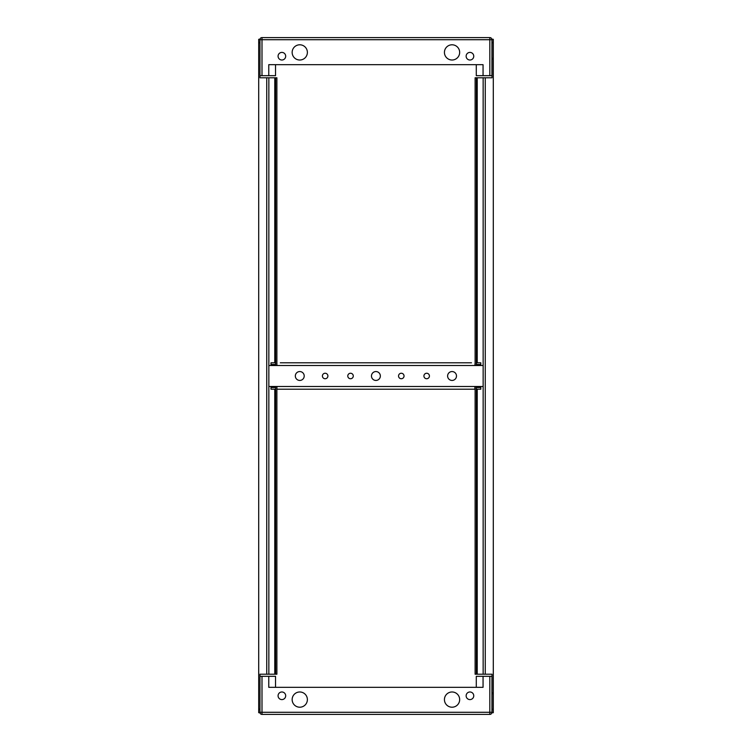 <?xml version="1.0" encoding="UTF-8"?>
<svg xmlns="http://www.w3.org/2000/svg" width="752" height="752" viewBox="0 0 752 752"><rect width="100%" height="100%" fill="white"/><g stroke="black" fill="none" stroke-linecap="round" stroke-linejoin="round"><path stroke-width="1.13" d="M259.919 39.292L258.707 39.292L258.707 712.708L259.919 712.708M259.966 712.285L259.966 674.215L276.886 674.215L276.886 386.49M276.886 365.51L276.886 77.785L259.966 77.785L259.966 39.715M268.849 77.785L268.849 674.215M275.627 77.785L275.627 365.51M275.627 386.49L275.627 674.215M475.114 386.49L475.114 674.215L492.024 674.215L492.024 712.708L493.293 712.708L493.293 39.292L492.024 39.292L492.024 77.785L475.114 77.785L475.114 365.51M483.151 674.215L483.151 77.785M476.383 674.215L476.383 386.49M476.383 365.51L476.383 77.785M259.966 676.33L268.765 676.33L268.765 687.328L483.057 687.328L483.057 676.33L491.94 676.33L491.94 712.285A2.115 2.115 0 0 1 489.825 714.4L261.997 714.4A2.115 2.115 0 0 1 259.882 712.285L489.825 712.285L489.825 676.33M285.685 695.788A3.807 3.807 0 0 0 281.878 691.981A3.807 3.807 0 0 0 278.071 695.788A3.807 3.807 0 0 0 281.878 699.595A3.807 3.807 0 0 0 285.685 695.788M473.751 695.788A3.807 3.807 0 0 0 469.944 691.981A3.807 3.807 0 0 0 466.137 695.788A3.807 3.807 0 0 0 469.944 699.595A3.807 3.807 0 0 0 473.751 695.788M452.046 691.981A7.614 7.614 0 0 0 444.432 699.595A7.614 7.614 0 0 0 452.046 707.209A7.614 7.614 0 0 0 459.66 699.595A7.614 7.614 0 0 0 452.046 691.981M299.766 691.981A7.614 7.614 0 0 0 292.152 699.595A7.614 7.614 0 0 0 299.766 707.209A7.614 7.614 0 0 0 307.38 699.595A7.614 7.614 0 0 0 299.766 691.981M483.057 676.33L476.289 676.33L476.289 687.328M275.533 687.328L275.533 676.33L268.765 676.33M489.825 714.4A2.115 2.115 0 0 0 491.94 712.285A2.115 2.115 0 0 1 489.825 714.4L489.825 712.285L491.94 712.285A2.115 2.115 0 0 1 489.825 714.4M492.334 692.695L492.334 693.795M492.015 692.695L492.034 693.25M489.825 75.67L489.825 37.6L261.997 37.6L489.825 37.6A2.115 2.115 0 0 1 491.94 39.715L491.94 75.67L483.057 75.67L483.057 64.672L268.765 64.672L268.765 75.67L259.966 75.67M466.137 56.212A3.807 3.807 0 0 0 469.944 60.019A3.807 3.807 0 0 0 473.751 56.212A3.807 3.807 0 0 0 469.944 52.405A3.807 3.807 0 0 0 466.137 56.212M278.071 56.212A3.807 3.807 0 0 0 281.878 60.019A3.807 3.807 0 0 0 285.685 56.212A3.807 3.807 0 0 0 281.878 52.405A3.807 3.807 0 0 0 278.071 56.212M299.766 60.019A7.614 7.614 0 0 0 307.38 52.405A7.614 7.614 0 0 0 299.766 44.791A7.614 7.614 0 0 0 292.152 52.405A7.614 7.614 0 0 0 299.766 60.019M452.046 60.019A7.614 7.614 0 0 0 459.66 52.405A7.614 7.614 0 0 0 452.046 44.791A7.614 7.614 0 0 0 444.432 52.405A7.614 7.614 0 0 0 452.046 60.019M394.941 37.6L437.241 37.6M314.571 37.6L356.871 37.6M268.765 75.67L275.533 75.67L275.533 64.672M491.94 39.715L259.882 39.715A2.115 2.115 0 0 1 261.997 37.6L261.997 75.67M476.289 64.672L476.289 75.67L483.057 75.67M492.334 58.205L492.015 59.305L492.015 58.205M492.034 58.75L492.334 59.305M268.849 386.49L276.924 386.49L276.924 389.198L474.888 389.198L474.888 386.49L483.151 386.49M276.886 362.802L276.924 365.51L268.849 365.51M483.151 365.51L474.888 365.51L475.114 362.802M423.921 376A2.754 2.754 0 0 0 426.666 378.745A2.754 2.754 0 0 0 429.42 376A2.754 2.754 0 0 0 426.666 373.246A2.754 2.754 0 0 0 423.921 376M398.541 376A2.754 2.754 0 0 0 401.286 378.745A2.754 2.754 0 0 0 404.04 376A2.754 2.754 0 0 0 401.286 373.246A2.754 2.754 0 0 0 398.541 376M371.469 376A4.446 4.446 0 0 0 375.906 380.437A4.446 4.446 0 0 0 380.352 376A4.446 4.446 0 0 0 375.906 371.554A4.446 4.446 0 0 0 371.469 376M347.781 376A2.754 2.754 0 0 0 350.526 378.745A2.754 2.754 0 0 0 353.28 376A2.754 2.754 0 0 0 350.526 373.246A2.754 2.754 0 0 0 347.781 376M322.401 376A2.754 2.754 0 0 0 325.146 378.745A2.754 2.754 0 0 0 327.9 376A2.754 2.754 0 0 0 325.146 373.246A2.754 2.754 0 0 0 322.401 376M295.329 376A4.446 4.446 0 0 0 299.766 380.437A4.446 4.446 0 0 0 304.212 376A4.446 4.446 0 0 0 299.766 371.554A4.446 4.446 0 0 0 295.329 376M447.609 376A4.446 4.446 0 0 0 452.046 380.437A4.446 4.446 0 0 0 456.492 376A4.446 4.446 0 0 0 452.046 371.554A4.446 4.446 0 0 0 447.609 376M275.627 387.506L271.002 387.506L271.002 389.198L275.627 389.198M476.383 389.198L480.81 389.198L480.81 387.506L476.383 387.506M476.383 362.802L480.81 362.802L480.81 364.494L476.383 364.494M471.504 362.802L280.308 362.802M275.627 364.494L271.002 364.494L271.002 362.802L275.627 362.802M266.734 674.215L266.734 77.785M258.707 709.324L259.966 709.324M259.966 42.676L258.707 42.676M274.771 674.215L274.771 389.198M274.771 387.506L274.771 386.49M274.771 365.51L274.771 364.494M274.771 362.802L274.771 77.785M485.266 77.785L485.266 674.215M493.293 42.676L492.024 42.676M492.024 709.324L493.293 709.324M477.229 77.785L477.229 362.802M477.229 364.494L477.229 365.51M477.229 386.49L477.229 387.506M477.229 389.198L477.229 674.215M261.997 676.33L261.997 714.4M259.882 39.715A2.115 2.115 0 0 1 261.997 37.6M276.924 386.49L474.888 386.49M474.888 365.51L276.924 365.51"/></g></svg>
